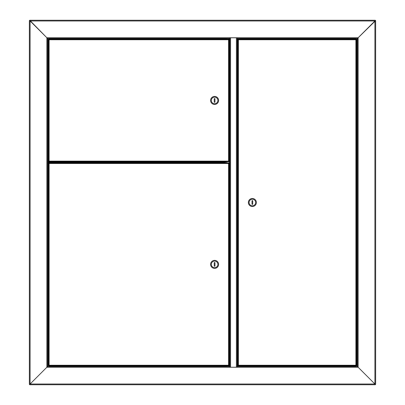 <?xml version="1.0" encoding="UTF-8"?>
<svg xmlns="http://www.w3.org/2000/svg" width="405" height="405" viewBox="0 0 405 405"><rect width="100%" height="100%" fill="white"/><g stroke="black" fill="none" stroke-linecap="round" stroke-linejoin="round"><path stroke-width="0.61" d="M50.868 366.262L50.868 366.525M49.385 162.04L47.952 162.04L47.952 38.475L47.587 38.475L47.587 162.04L47.952 162.04M47.952 366.525L47.952 162.769L50.25 162.769M47.952 162.769L47.587 162.769M375.273 20.25L374.908 20.979L375.273 20.25L29.727 20.25L30.091 20.979L29.362 20.614L30.091 20.979L30.091 384.021L47.587 366.525L47.587 38.475L46.858 37.746L47.587 38.475L229.746 38.475L229.746 37.746L358.142 37.746L357.412 38.475L357.412 366.525L358.142 367.254L357.412 366.525L237.219 366.525L237.219 367.254L229.746 367.254L229.746 366.525L47.587 366.525L46.858 367.254L46.858 37.746L229.746 37.746M375.637 384.385L374.908 384.021L375.637 384.385L375.637 20.614L374.908 20.979L30.091 20.979L46.858 37.746L29.727 20.25M29.362 20.614L29.362 384.385L30.091 384.021L29.362 384.385M229.746 367.254L46.858 367.254L30.091 384.021L374.908 384.021L375.273 384.75L374.908 384.021L374.908 20.979L358.142 37.746L358.142 367.254L374.908 384.021L358.142 367.254L237.219 367.254M237.219 37.746L237.219 38.475L357.412 38.475L375.637 20.614M51.962 38.475L50.21 38.475M52.569 38.84L226.466 38.84L226.466 38.475L61.438 38.475M348.3 38.475L347.536 38.475M240.499 38.475L240.499 38.84L353.292 38.84M240.499 39.133L240.499 38.84M226.466 38.84L226.466 39.133M230.566 367.254L237.127 367.208L237.127 37.792L230.566 37.792L230.566 367.208L229.837 367.208L229.837 37.792L230.566 37.746M226.557 366.525L226.557 365.867M226.557 162.881L226.557 161.747M226.557 39.133L226.557 38.475M240.408 38.475L240.408 39.133M240.408 365.867L240.408 366.525M353.256 366.525L349.064 366.525M347.536 366.525L240.499 366.525L240.499 366.16L352.431 366.16M52.569 366.16L226.466 366.16L226.466 366.525L193.934 366.525M192.405 366.525L57.464 366.525M55.936 366.525L51.744 366.525M375.273 384.75L29.727 384.75L30.091 384.021L29.727 384.75M240.499 365.867L240.499 366.16M50.939 366.525L50.939 366.262M226.466 366.16L226.466 365.867M47.587 162.678L53.055 162.678L53.055 162.132L47.587 162.132M187.702 162.516L187.702 162.881M188.067 162.516L188.067 162.881M198.637 162.881L198.637 162.516M198.273 162.881L198.273 162.516M62.167 162.881L62.167 162.516M61.803 162.881L61.803 162.516M241.446 365.867L239.077 365.867M354.021 365.867L355.504 365.867L354.021 365.867M356.223 365.867L355.884 365.249L356.223 365.867L238.064 365.867L238.403 365.249L237.786 365.588L238.403 365.249L355.884 365.249L355.884 39.751L356.501 39.412L355.884 39.751L238.403 39.751L238.064 39.133L356.223 39.133L355.884 39.751L356.223 39.133M238.064 365.867L238.403 365.249L238.403 39.751L238.064 39.133M356.248 365.588L355.884 365.249L356.248 365.588M356.501 365.588L356.501 39.412M241.446 39.133L240.261 39.133M238.039 39.412L238.403 39.751L238.039 39.412M237.786 39.412L237.786 365.588M355.301 38.845L352.431 38.956L355.301 38.845M354.75 366.525L355.504 366.262L353.069 366.262M256.375 202.5A4.01 4.01 0 0 0 252.366 198.49A4.01 4.01 0 0 0 248.356 202.5A4.01 4.01 0 0 0 252.366 206.51A4.01 4.01 0 0 0 256.375 202.5M255.646 202.5A3.28 3.28 0 0 0 252.366 199.219A3.28 3.28 0 0 0 249.085 202.5A3.28 3.28 0 0 0 252.366 205.78A3.28 3.28 0 0 0 255.646 202.5M252.001 200.677L252.001 204.322L252.73 204.322L252.73 200.677L252.001 200.677M49.795 39.133L52.164 39.133M50.25 38.475L50.25 38.738L52.458 38.738L51.708 38.475M48.777 39.133L49.116 39.751L48.777 39.133L228.901 39.133L228.562 39.751L229.179 39.412L228.562 39.751L49.116 39.751L49.116 161.129L48.499 161.468L49.116 161.129L228.562 161.129L228.901 161.747L48.777 161.747L49.116 161.129L48.777 161.747M228.901 39.133L228.562 39.751L228.562 161.129L228.901 161.747M48.752 39.412L49.116 39.751L48.752 39.412M48.499 39.412L48.499 161.468M228.926 161.468L228.562 161.129L228.926 161.468M229.179 161.468L229.179 39.412M52.164 161.747L49.795 161.747M52.458 162.142L49.385 162.035L52.458 162.142M210.59 100.44A4.01 4.01 0 0 0 214.599 104.449A4.01 4.01 0 0 0 218.609 100.44A4.01 4.01 0 0 0 214.599 96.43A4.01 4.01 0 0 0 210.59 100.44M211.319 100.44A3.28 3.28 0 0 0 214.599 103.72A3.28 3.28 0 0 0 217.88 100.44A3.28 3.28 0 0 0 214.599 97.159A3.28 3.28 0 0 0 211.319 100.44M214.964 102.262L214.964 98.618L214.235 98.618L214.235 102.262L214.964 102.262M225.519 365.867L227.888 365.867M49.795 365.867L52.164 365.867M225.939 162.881L227.468 162.881M48.777 162.881L49.116 163.498L48.777 162.881L228.901 162.881L228.562 163.498L229.179 163.159L228.562 163.498L49.116 163.498L49.116 365.249L48.499 365.588L49.116 365.249L228.562 365.249L228.901 365.867L48.777 365.867L49.116 365.249L48.777 365.867M228.901 162.881L228.562 163.498L228.562 365.249L228.901 365.867M48.752 163.159L49.116 163.498L48.752 163.159M48.499 163.159L48.499 365.588M228.926 365.588L228.562 365.249L228.926 365.588M229.179 365.588L229.179 163.159M210.59 264.374A4.01 4.01 0 0 0 214.599 268.383A4.01 4.01 0 0 0 218.609 264.374A4.01 4.01 0 0 0 214.599 260.364A4.01 4.01 0 0 0 210.59 264.374M211.319 264.374A3.28 3.28 0 0 0 214.599 267.654A3.28 3.28 0 0 0 217.88 264.374A3.28 3.28 0 0 0 214.599 261.093A3.28 3.28 0 0 0 211.319 264.374M214.964 266.196L214.964 262.551L214.235 262.551L214.235 266.196L214.964 266.196M52.458 366.262L49.385 366.155L52.458 366.262M51.926 366.262L50.028 366.262M53.055 162.516L225.291 162.516L224.988 161.894L225.61 162.192L225.61 161.747M225.291 162.258L53.055 162.258M225.352 161.747L225.352 162.192M60.709 162.516L60.709 162.881M197.179 162.516L197.179 162.881M189.16 162.516L189.16 162.881M357.048 38.475L357.048 366.525M236.398 367.208L236.398 37.792M229.473 38.475L229.473 366.525M237.492 366.525L237.492 38.475M188.431 38.475L192.405 38.475M193.934 38.475L197.908 38.475M197.908 162.516L197.908 162.881M188.431 162.881L188.431 162.516M61.438 162.516L61.438 162.881M352.431 38.956L355.615 38.956M352.431 365.978L355.615 366.155L352.542 365.867M52.569 39.022L49.385 38.845L52.458 39.133M52.458 161.747L49.385 162.035M52.458 365.867L49.385 366.155M224.988 161.747L52.569 161.894M53.602 162.516L53.602 162.881M59.798 162.881L59.798 162.516M190.072 162.516L190.072 162.881M196.268 162.881L196.268 162.516M354.75 38.475L354.75 38.845M353.292 38.475L353.292 38.845M353.292 366.525L353.292 366.262"/></g></svg>
